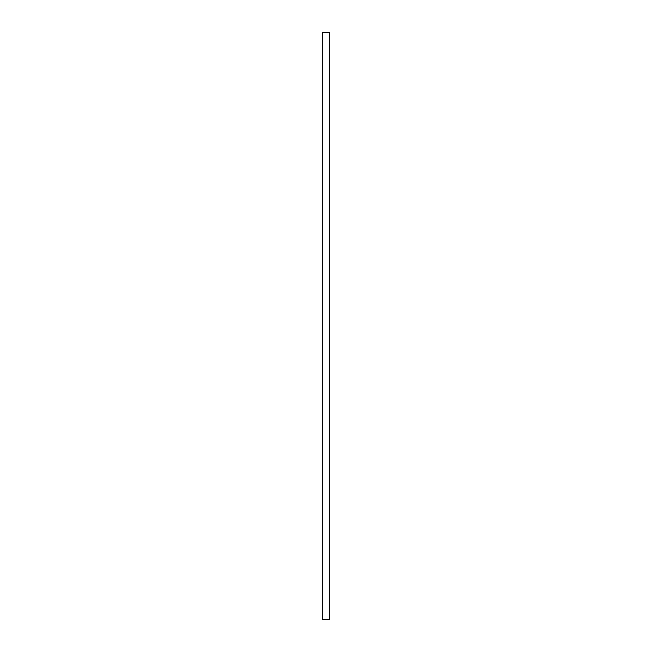 <?xml version="1.0" encoding="UTF-8"?>
<svg xmlns="http://www.w3.org/2000/svg" width="652" height="652" viewBox="0 0 652 652"><rect width="100%" height="100%" fill="white"/><g stroke="black" fill="none" stroke-linecap="round" stroke-linejoin="round"><path stroke-width="0.49" stroke-dasharray="3.26 2.44" d="M322.332 619.4L329.667 619.4L329.667 32.6L322.332 32.6L322.332 619.4"/><path stroke-width="0.98" d="M322.332 32.6L329.667 32.6L329.667 619.4L322.332 619.4L322.332 32.6"/></g></svg>

